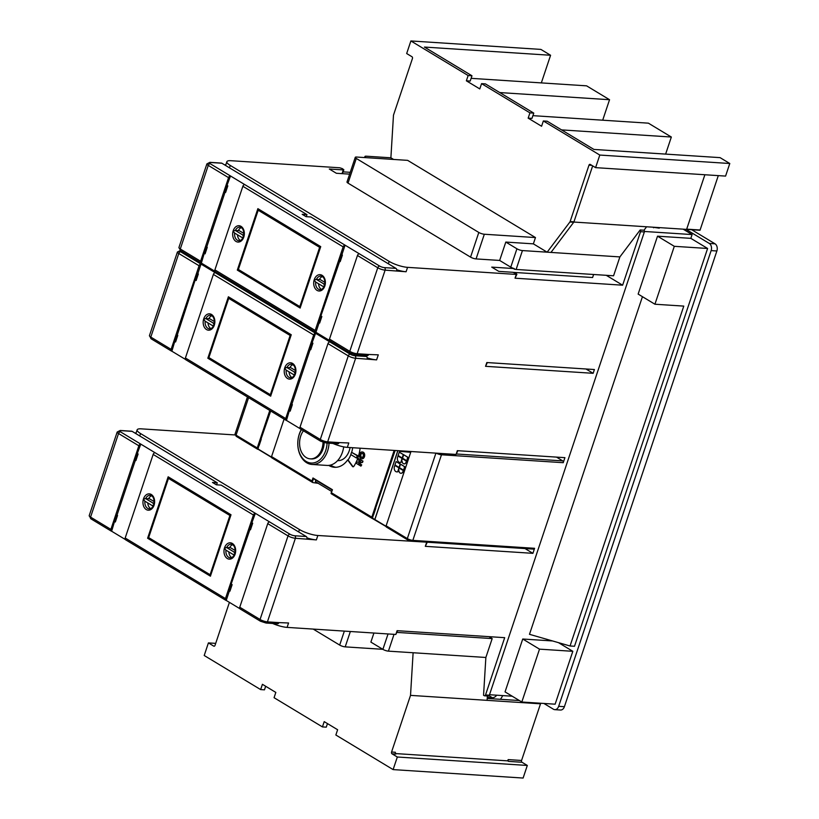 <?xml version="1.0" encoding="UTF-8"?>
<svg xmlns="http://www.w3.org/2000/svg" width="819" height="819" viewBox="0 0 819 819"><rect width="100%" height="100%" fill="white"/><g stroke="black" fill="none" stroke-linecap="round" stroke-linejoin="round"><path stroke-width="1.23" d="M487.366 695.966L487.1 700.347L410.524 695.372L413.114 652.743L485.862 657.473L492.178 638.595L488.963 636.65M488.042 695.935A1.372 0.973 -86.3 0 0 489.352 695.208L485.524 694.952L504.688 637.673L397.092 630.681L395.833 634.459L397.614 630.712M718.304 175.624L700.102 230.016A1.372 0.973 93.7 0 1 699.999 230.262L646.59 226.781L644 230.221A1.372 0.973 -86.3 0 1 644.358 231.941L489.352 695.208M229.412 602.364L215.018 645.382A1.372 0.973 93.7 0 1 213.708 646.109L208.415 642.905L204.207 655.497L260.647 689.588L264.476 689.833L265.673 686.271M260.647 689.588L262.418 684.305L275.829 692.413L274.068 697.696L322.44 726.914L326.269 727.159L327.467 723.597M487.213 698.453L519.369 700.542M322.44 726.914L324.211 721.631L337.623 729.729L335.862 735.012L393.11 769.594L523.106 778.05L527.313 765.458L397.328 757.012L392.025 753.808A1.372 0.973 93.7 0 1 391.564 752.016L395.393 752.272A1.372 0.973 93.7 0 0 395.853 754.064L392.025 753.808M410.524 695.372L391.564 752.016M397.328 757.012L393.11 769.594M488.38 696.037L484.551 695.792A1.372 0.973 -86.3 0 1 484.213 695.679L483.558 695.29L485.862 657.473M484.551 695.792A1.372 0.973 -86.3 0 0 485.524 694.952M397.051 632.411L492.178 638.595M373.925 633.036L370.884 642.106L382.893 649.354A4.105 1.003 18.5 0 0 388.411 651.146L413.114 652.743M382.821 649.313L345.198 646.867A4.105 1.003 -161.5 0 1 339.68 645.075L313.206 629.084M208.415 642.905L215.684 643.376M350.245 172.328L343.161 171.867M644 230.221L640.171 229.975L619.891 256.91L613.564 275.788L516.124 269.451A4.105 1.003 -161.5 0 1 514.097 269.082L514.26 268.581L491.728 267.117L498.791 271.376L512.766 272.287L516.4 273.761L516.881 274.283L516.298 274.426L407.565 267.352A13.688 3.327 -161.5 0 1 389.158 261.394L230.262 165.428A13.688 3.327 -161.5 0 1 226.863 161.701A13.688 3.327 -161.5 0 1 231.009 160.708L339.752 167.782L342.322 168.612L343.857 169.779L343.274 169.912L329.299 169.011L336.363 173.27L349.631 174.14M224.457 164.793L225.798 164.875M427.078 542.198L317.844 535.493A13.688 3.327 -161.5 0 1 299.447 529.535L140.551 433.558A13.688 3.327 -161.5 0 1 137.142 429.842A13.688 3.327 -161.5 0 1 141.288 428.849L235.012 434.95M134.736 432.923L136.077 433.016M366.042 157.647L365.97 157.606A4.105 1.003 -161.5 0 1 364.946 156.49A4.105 1.003 -161.5 0 1 366.195 156.194L390.888 157.801L393.611 159.449M535.472 237.561L407.647 160.36L356.5 157.033A4.105 1.003 18.5 0 0 355.262 157.33A4.105 1.003 18.5 0 0 356.285 158.446L478.808 232.453A4.105 1.003 18.5 0 0 484.326 234.234L535.472 237.561L533.364 243.857L547.143 252.18L569.891 222.01A1.372 0.973 -86.3 0 0 570.116 221.57L588.984 165.172A1.372 0.973 93.7 0 1 590.284 164.445L595.587 167.639L599.795 155.057L543.355 120.956L541.584 126.249L528.163 118.141L529.934 112.858L481.562 83.64L479.791 88.923L466.369 80.815L468.14 75.532L410.892 40.95L406.674 53.542L411.977 56.736A1.372 0.973 93.7 0 1 412.438 58.528L393.478 115.182L390.888 157.801M466.369 80.815L470.198 81.071L471.969 75.778L424.426 47.062L550.583 55.262L541.339 82.903M543.355 120.956L547.184 121.212L593.918 149.437L720.075 157.637L729.79 163.503L725.573 176.095L595.587 167.639M528.163 118.141L531.992 118.386L533.763 113.104L485.391 83.886L481.562 83.64M619.891 256.91L550.972 252.426L573.72 222.256A1.372 0.973 -86.3 0 0 573.843 222.051L646.59 226.781M686.598 229.392L704.883 174.744L686.701 229.146A1.372 0.973 93.7 0 1 686.598 229.392M606.265 275.317L622.624 285.196L640.53 231.695A1.372 0.973 -86.3 0 0 640.171 229.975M593.621 274.488L592.598 277.528L513.39 272.379M622.624 285.196L515.038 278.194L516.881 274.283M556.5 457.115L562.776 460.902A1.372 0.973 93.7 0 1 563.237 462.694L564.915 457.657L457.33 450.665L456.07 454.443L457.852 450.696M332.893 443.437A13.688 3.327 18.5 0 0 347.328 447.369L456.07 454.443M407.565 267.352L406.091 271.754L385.114 270.137L357.145 353.726A1.914 1.362 93.7 0 1 355.784 354.893L367.27 355.641A1.914 1.362 -86.3 0 0 368.632 354.473L378.286 354.842L376.597 359.879L355.63 358.261L327.661 441.851A1.914 1.362 93.7 0 1 326.3 443.007L337.786 443.755A1.914 1.362 -86.3 0 0 339.148 442.598L348.802 442.966L347.328 447.369M272.655 623.464A13.688 3.327 18.5 0 0 287.09 627.385L395.833 634.459M306.992 537.888A13.688 3.327 18.5 0 0 316.369 539.895L295.393 538.278L267.424 621.867A1.914 1.362 93.7 0 1 266.062 623.034L277.549 623.781A1.914 1.362 -86.3 0 0 278.91 622.614L288.564 622.983L287.09 627.385M533.292 549.027A1.372 0.973 -86.3 0 0 534.592 548.3L532.903 553.337L425.317 546.334L427.16 542.424M485.554 366.318L593.14 373.31L594.399 369.533L486.814 362.541L485.554 366.318L487.336 362.582M410.984 451.504L386.128 525.798A1.372 0.901 121.1 0 0 386.66 527.119M534.592 548.3L412.837 540.376A1.372 0.973 93.7 0 1 411.527 541.103A2.733 0.665 -161.5 0 1 407.852 539.916A1.372 0.901 -58.9 0 1 407.319 538.595L435.913 453.132M258.231 449.088L257.78 449.273A1.372 0.901 -58.9 0 1 257.248 447.952L269.789 410.473M258.169 449.293L271.478 457.34M312.94 482.586L318.212 483.333M386.066 526.545L372.369 518.478A1.372 0.901 -58.9 0 1 371.826 517.158L394.164 450.419M138.851 445.782A1.914 1.259 -58.9 0 1 140.776 444.113L134.807 460.186L135.391 460.227L117.025 515.11L116.452 515.069L111.63 531.224A1.914 1.259 -58.9 0 1 111.23 531.101A1.914 1.259 -58.9 0 1 110.882 529.371L138.851 445.782L118.54 433.517L90.571 517.106A1.914 1.259 121.1 0 0 90.929 518.837L89.21 515.622A5.477 1.331 18.5 0 0 90.571 517.106L110.882 529.371M125.235 539.445L111.63 531.224M239.813 608.65L226.208 600.429A1.914 1.259 -58.9 0 1 225.809 600.307A1.914 1.259 -58.9 0 1 225.46 598.587L253.429 514.997A1.914 1.259 -58.9 0 1 255.364 513.318L249.396 529.391L249.969 529.432L228.839 590.827L229.412 590.868L226.208 600.429M253.429 514.997L153.153 454.422A1.914 1.259 121.1 0 1 155.078 452.743L269.656 521.959A1.914 1.259 121.1 0 0 267.731 523.628L239.762 607.217A1.914 1.259 121.1 0 0 240.11 608.947L260.411 621.211A1.914 1.259 -58.9 0 1 260.063 619.481A5.477 1.331 18.5 0 0 267.424 621.867L278.91 622.614M249.969 529.432L250.501 529.75L252.692 523.208L252.16 522.88M229.412 590.868L229.944 591.185L232.135 584.643L231.603 584.316M252.508 523.095L250.87 528.634M250.696 528.531L249.703 528.46M153.153 454.422L125.184 538.011A1.914 1.259 121.1 0 0 125.532 539.741L225.809 600.307M151.986 505.477L144.738 501.095L143.458 498.996A8.19 5.835 -86.3 0 0 146.263 509.561A8.19 5.835 -86.3 0 0 154.013 505.374L151.986 505.477L153.429 505.61M145.587 498.576L152.836 502.958L154.115 505.057A8.19 5.835 -86.3 0 0 151.31 494.502A8.19 5.835 -86.3 0 0 143.56 498.679L149.427 498.73L154.228 501.627M233.026 554.422L225.778 550.04L224.488 547.942A8.19 5.835 -86.3 0 0 227.303 558.507A8.19 5.835 -86.3 0 0 235.053 554.32L233.026 554.422L234.469 554.555M226.617 547.532L233.865 551.904L235.155 554.002A8.19 5.835 -86.3 0 0 232.34 543.447A8.19 5.835 -86.3 0 0 224.601 547.624L230.467 547.676L235.268 550.583M114.834 521.652L115.356 521.979L117.547 515.427L117.025 515.11M135.391 460.227L135.913 460.544L138.104 453.992L137.572 453.675M155.078 452.743L120.475 431.848A3.563 0.87 -161.5 0 1 120.669 430.62A1.914 1.362 93.7 0 0 120.198 430.477L117.178 432.033A5.477 1.331 -161.5 0 0 118.54 433.517A1.914 1.259 121.1 0 1 120.475 431.848M117.373 515.325L115.735 520.864M115.551 520.751L114.568 520.689M137.93 453.89L136.292 459.428M136.108 459.316L135.125 459.254M120.198 430.477L131.685 431.214A1.914 1.362 -86.3 0 1 132.156 431.367L217.25 482.77L212.469 482.452L216.349 484.807L221.14 485.114L306.234 536.517A1.914 1.362 -86.3 0 1 306.879 539.025M217.25 482.77L216.646 484.817M147.799 502.948A6.747 4.812 -86.3 0 0 150.768 508.609M151.597 495.761A6.747 4.812 -86.3 0 0 148.648 498.699M154.351 503.931L154.115 505.057M152.836 502.958L154.146 503.02M228.839 551.893A6.747 4.812 -86.3 0 0 231.797 557.555M232.637 544.707A6.747 4.812 -86.3 0 0 229.678 547.645M235.391 552.876L235.155 554.002M233.865 551.904L235.176 551.965M210.749 575.163L210.452 576.197L147.604 538.237L168.161 476.801L231.009 514.772L210.749 575.163M149.048 537.848L147.604 538.237M210.432 575.419L230.62 515.1L168.806 477.846L230.6 515.171M169.011 477.917L168.161 476.801M229.914 515.489L168.479 478.378L148.659 537.612L210.104 574.723L229.914 515.489L230.477 515.509M210.657 574.774L210.104 574.723M169.779 478.429L168.479 478.378M231.951 584.531L230.313 590.069M230.139 589.956L229.146 589.895M532.903 553.337L525.02 548.566M261.251 439.209L259.07 445.751M284.091 419.113L271.55 456.592A1.372 0.901 121.1 0 0 272.082 457.913M270.69 411.015L260.944 439.23M258.845 445.526L257.995 448.945L271.458 457.084M375.747 508.415L373.556 514.956M331.265 492.925L332.432 489.731L331.081 493.499L331.419 492.751L371.826 517.158M331.081 493.222L332.176 489.957L312.971 477.979L332.432 489.731M315.858 480.149L315.366 481.613L331.664 491.461M312.305 482.166L311.957 480.999L312.971 477.979L313.462 478.705L312.305 482.166M328.726 465.397A23.27 16.595 -86.3 0 0 334.5 467.291A23.27 16.595 -86.3 0 0 347.666 459.909L352.446 466.41A1.372 0.973 -86.3 0 0 353.859 466.298A34.214 24.406 -86.3 0 0 360.125 448.198M358.19 458.435L362.991 461.128L362.561 462.387L358.957 463.226L361.722 464.905L360.923 466.134L356.511 463.472L356.93 462.213L360.647 461.435L357.77 459.694L358.19 458.435L362.602 461.097L362.182 462.356L358.568 463.206L361.343 464.875L360.923 466.134M361.844 458.773A3.419 2.437 -86.3 0 0 362.029 458.804A3.419 2.437 -86.3 0 0 364.609 456.142A3.419 2.437 -86.3 0 0 363.308 452.242A3.419 2.437 -86.3 0 0 362.479 451.975A3.419 2.437 -86.3 0 0 362.285 451.965M330.62 465.059A23.27 16.595 -86.3 0 0 335.841 467.301M351.668 452.303A23.27 16.595 -86.3 0 0 352.682 447.717M353.245 466.758A1.372 0.973 93.7 0 1 352.825 466.441L348.044 459.94A23.27 16.595 -86.3 0 0 350.87 454.617M337.592 460.636L337.623 460.636A16.421 11.712 -86.3 0 0 349.283 450.645A16.421 11.712 -86.3 0 0 350.071 447.553M343.704 446.867A21.898 15.622 93.7 0 1 342.496 452.037A21.898 15.622 93.7 0 1 326.935 465.427L311.998 464.455A21.898 15.622 -86.3 0 0 327.569 451.064A21.898 15.622 -86.3 0 0 329.033 443.192M301.31 429.514A21.898 15.622 -86.3 0 0 299.273 434.152A21.898 15.622 -86.3 0 0 311.998 464.455M327.098 443.069A20.526 14.64 93.7 0 1 325.727 450.47A20.526 14.64 93.7 0 1 306.193 461.455A20.526 14.64 93.7 0 1 299.201 434.613A20.526 14.64 93.7 0 1 301.494 429.627M303.439 430.804A16.421 11.712 -86.3 0 0 300.716 436.066A16.421 11.712 -86.3 0 0 310.247 458.855L311.394 458.927A16.421 11.712 -86.3 0 0 323.055 448.945A16.421 11.712 -86.3 0 0 324.181 442.639M310.247 458.855A16.421 11.712 -86.3 0 0 321.908 448.863A16.421 11.712 -86.3 0 0 323.044 442.28M356.429 457.975L357.197 458.026L357.954 455.763L351.546 452.303L357.197 455.712L356.429 457.975L350.788 454.565L351.546 452.303M357.954 455.763L357.197 455.712M360.821 458.507A3.419 2.437 93.7 0 1 359.51 454.606A3.419 2.437 93.7 0 1 362.09 451.945A3.419 2.437 93.7 0 1 362.93 452.211A3.419 2.437 93.7 0 1 364.23 456.122A3.419 2.437 93.7 0 1 361.65 458.773A3.419 2.437 93.7 0 1 360.821 458.507M361.24 457.248A2.058 1.464 -86.3 0 0 361.742 457.411A2.058 1.464 -86.3 0 0 363.288 455.814A2.058 1.464 -86.3 0 0 362.5 453.47A2.058 1.464 -86.3 0 0 362.008 453.316A2.058 1.464 -86.3 0 0 360.452 454.903A2.058 1.464 -86.3 0 0 361.24 457.248M361.926 457.401A2.058 1.464 93.7 0 1 361.619 457.278A2.058 1.464 93.7 0 1 360.821 455.067A2.058 1.464 93.7 0 1 362.193 453.347M375.512 508.476L395.127 450.481M397.921 450.655L374.877 519.543L372.481 518.151L373.413 514.772M374.877 519.543L386.046 526.289M397.829 450.655L374.774 519.533M404.678 451.095L404.463 451.75L404.494 451.085M409.869 451.433L409.613 452.211L409.684 451.423M403.839 454.821L407.913 457.278L406.777 460.667L407.729 457.268L403.839 454.821M399.252 452.149L403.501 454.617L402.19 457.995L403.317 454.606L399.252 452.149L398.116 455.538L402.19 457.995M402.211 458.486L400.911 462.356A3.941 2.815 -86.3 0 1 400.102 462.469L399.918 462.459A3.941 2.815 93.7 0 1 397.635 456.992L398.136 456.029L402.211 458.486L397.962 456.019M406.337 461.988L406.429 461.138L402.364 458.681L406.613 461.148L406.337 461.988A2.979 2.119 -86.3 0 1 404.197 463.861L404.023 463.851A2.979 2.119 93.7 0 1 402.098 461.281A3.941 2.815 93.7 0 1 401.218 462.111L401.402 462.121A3.941 2.815 -86.3 0 0 402.119 461.506M400.686 464.25L404.76 466.707L403.624 470.096L404.576 466.697L400.686 464.25M396.099 461.578L400.348 464.045L399.037 467.424L400.163 464.035L396.099 461.578L394.963 464.967L399.037 467.424M399.058 467.915L397.758 471.785A3.941 2.815 -86.3 0 1 396.949 471.898L396.765 471.877A3.941 2.815 93.7 0 1 394.482 466.41L394.983 465.458L399.058 467.915L394.799 465.448M403.183 471.416L403.276 470.567L399.211 468.11L403.46 470.577L403.183 471.416A2.979 2.119 -86.3 0 1 401.044 473.29L400.86 473.28A2.979 2.119 93.7 0 1 398.935 470.71A3.941 2.815 93.7 0 1 398.065 471.539L398.249 471.549A3.941 2.815 -86.3 0 0 398.955 470.925M404.279 451.73L399.539 451.31L399.713 450.778M404.893 451.115L404.678 451.771L409.428 452.201M403.654 454.811L402.528 458.2L406.593 460.657M402.027 458.476L400.911 462.356M400.726 462.346A3.941 2.815 93.7 0 1 399.918 462.459M406.152 461.977A2.979 2.119 93.7 0 1 404.023 463.851M402.364 458.681L401.218 462.111M400.501 464.24L399.375 467.629L403.439 470.086M398.873 467.905L397.758 471.785M397.573 471.775A3.941 2.815 93.7 0 1 396.765 471.877M402.999 471.406A2.979 2.119 93.7 0 1 400.86 473.28M399.211 468.11L398.065 471.539M355.262 157.33L347 182.002A4.105 1.003 18.5 0 0 348.024 183.118L470.556 257.125A4.105 1.003 18.5 0 0 476.074 258.917L499.651 260.442L505.804 242.066L533.364 243.857M514.26 268.581A4.105 1.003 -161.5 0 1 510.769 267.168L499.651 260.442M410.892 40.95L540.878 49.406L550.583 55.262M468.14 75.532L471.969 75.778M499.774 92.567L609.551 99.713L586.599 85.841L471.12 78.337M529.934 112.858L533.763 113.104M561.558 129.893L671.345 137.029L648.392 123.167L532.913 115.663M599.795 155.057L729.79 163.503M573.843 222.051A1.372 0.973 -86.3 0 0 573.945 221.816L592.659 165.878M516.124 269.451L522.44 250.573L550.972 252.426M522.44 250.573A4.105 1.003 -161.5 0 1 516.922 248.781L505.804 242.066M671.345 137.029L665.632 154.095M609.551 99.713L602.692 120.198M593.14 373.31L585.984 368.99M406.091 271.754A13.688 3.327 -161.5 0 1 396.713 269.748M396.601 270.884A1.914 1.362 -86.3 0 0 395.956 268.376L310.851 216.974L306.071 216.666L302.18 214.322L306.971 214.629L221.877 163.227A1.914 1.362 -86.3 0 0 221.406 163.083L209.92 162.336A1.914 1.362 93.7 0 1 210.391 162.479A3.563 0.87 -161.5 0 0 210.196 163.708A1.914 1.259 121.1 0 0 208.261 165.387L180.293 248.976A1.914 1.259 121.1 0 0 180.641 250.696L178.931 247.481A5.477 1.331 18.5 0 0 180.293 248.976L200.594 261.23L228.562 177.641A1.914 1.259 -58.9 0 1 230.497 175.972L224.529 192.045L225.102 192.086L206.736 246.969L206.163 246.928L201.351 263.083A1.914 1.259 -58.9 0 1 200.952 262.96A1.914 1.259 -58.9 0 1 200.594 261.23M329.535 340.509L315.929 332.289A1.914 1.259 -58.9 0 1 315.53 332.166A1.914 1.259 -58.9 0 1 315.182 330.446L343.151 246.857A1.914 1.259 -58.9 0 1 345.075 245.178L359.377 253.818A1.914 1.259 121.1 0 0 357.453 255.487L329.484 339.076A1.914 1.259 121.1 0 0 329.832 340.806L350.133 353.071A1.914 1.259 -58.9 0 1 349.785 351.341A5.477 1.331 18.5 0 0 357.145 353.726L368.632 354.473M339.69 261.292L340.213 261.609L342.403 255.067L341.298 254.709L339.107 261.251L339.69 261.292L318.56 322.686L319.134 322.727L315.929 332.289M343.151 246.857L242.864 186.282A1.914 1.259 121.1 0 1 244.799 184.613L345.075 245.178L341.881 254.75M319.134 322.727L319.656 323.044L321.847 316.503L321.324 316.175M342.229 254.955L340.591 260.493M340.407 260.391L339.424 260.319M242.864 186.282L214.895 269.871A1.914 1.259 121.1 0 0 215.243 271.601L315.53 332.166M241.707 237.336L234.459 232.954L233.169 230.856A8.19 5.835 -86.3 0 0 235.985 241.421A8.19 5.835 -86.3 0 0 243.734 237.234L241.707 237.336L243.151 237.469M235.299 230.446L242.547 234.818L243.837 236.916A8.19 5.835 -86.3 0 0 241.021 226.361A8.19 5.835 -86.3 0 0 233.282 230.538L239.148 230.589L243.949 233.497M322.747 286.281L315.499 281.91L314.209 279.801A8.19 5.835 -86.3 0 0 317.025 290.366A8.19 5.835 -86.3 0 0 324.764 286.179L322.747 286.281L324.191 286.415M316.339 279.392L323.587 283.763L324.877 285.872A8.19 5.835 -86.3 0 0 322.062 275.307A8.19 5.835 -86.3 0 0 314.312 279.494L320.178 279.545L324.979 282.442M214.957 271.304L201.351 263.083M204.545 253.521L205.078 253.839L207.268 247.287L206.736 246.969M225.102 192.086L225.635 192.404L227.825 185.862L227.293 185.534M244.799 184.613L210.196 163.708M364.783 355.477L366.472 356.5A1.914 1.362 -86.3 0 1 367.117 359.009M366.472 356.5L354.985 355.753A1.914 1.362 93.7 0 1 355.63 358.261A5.477 1.331 -161.5 0 1 348.27 355.876L327.969 343.611A1.914 1.259 121.1 0 1 329.893 341.933L315.591 333.302L309.623 349.375L310.196 349.416L291.84 404.299L291.267 404.258L286.445 420.413A1.914 1.259 -58.9 0 1 286.046 420.29A1.914 1.259 -58.9 0 1 285.698 418.56L313.667 334.971A1.914 1.259 -58.9 0 1 315.591 333.302L201.013 264.087L197.809 273.659L197.236 273.618L177.252 335.094L176.679 335.053L171.867 351.208A1.914 1.259 -58.9 0 1 171.458 351.085A1.914 1.259 -58.9 0 1 171.11 349.355L199.078 265.766A1.914 1.259 -58.9 0 1 201.013 264.087L180.712 251.832A3.563 0.87 -161.5 0 1 180.477 250.594M376.597 359.879A13.688 3.327 -161.5 0 1 367.229 357.872M327.969 343.611L300 427.201A1.914 1.259 121.1 0 0 300.348 428.931L320.649 441.195A1.914 1.259 -58.9 0 1 320.301 439.465A5.477 1.331 18.5 0 0 327.661 441.851L339.148 442.598M310.196 349.416L310.729 349.733L312.919 343.192L312.387 342.864M300.051 428.634L286.445 420.413M289.65 410.841L290.172 411.169L292.363 404.617L291.84 404.299M312.745 343.079L311.107 348.618M310.923 348.505L309.94 348.444M215.315 272.727A1.914 1.259 121.1 0 0 213.38 274.406L185.411 357.995A1.914 1.259 121.1 0 0 185.759 359.725L286.046 420.29M212.223 325.46L204.975 321.079L203.685 318.98A8.19 5.835 -86.3 0 0 206.501 329.545A8.19 5.835 -86.3 0 0 214.25 325.358L212.223 325.46L213.667 325.593M205.815 318.56L213.063 322.942L214.353 325.041A8.19 5.835 -86.3 0 0 211.537 314.476A8.19 5.835 -86.3 0 0 203.788 318.663L209.664 318.714L214.455 321.611M293.263 374.406L286.015 370.024L284.725 367.926A8.19 5.835 -86.3 0 0 287.541 378.491A8.19 5.835 -86.3 0 0 295.28 374.303L293.263 374.406L294.707 374.539M286.855 367.506L294.103 371.887L295.393 373.986A8.19 5.835 -86.3 0 0 292.578 363.431A8.19 5.835 -86.3 0 0 284.828 367.608L290.694 367.659L295.495 370.557M185.473 359.418L171.867 351.208M175.061 341.636L175.594 341.953L177.784 335.411L177.252 335.094M195.618 280.2L196.15 280.528L198.341 273.976L197.809 273.659M198.157 273.874L196.519 279.412M196.345 279.299L195.352 279.238M177.6 335.299L175.972 340.837M175.788 340.735L174.805 340.673M227.641 185.749L226.003 191.288M225.829 191.175L224.846 191.114M207.094 247.184L205.456 252.723M205.272 252.61L204.289 252.549M306.971 214.629L306.296 216.646M208.036 322.932A6.747 4.812 -86.3 0 0 210.995 328.593M211.834 315.745A6.747 4.812 -86.3 0 0 208.876 318.683M214.588 323.914L214.353 325.041M213.063 322.942L214.373 323.003M289.066 371.877A6.747 4.812 -86.3 0 0 292.035 377.539M292.874 364.69A6.747 4.812 -86.3 0 0 289.916 367.629M295.628 372.86L295.393 373.986M294.103 371.887L295.413 371.949M270.987 395.147L270.69 396.181L207.831 358.22L228.388 296.785L291.247 334.746L270.987 395.147M209.275 357.831L207.831 358.22M229.238 297.901L290.827 335.145L228.388 296.785M290.151 335.473L228.716 298.362L208.896 357.596L270.331 394.707L290.151 335.473L290.714 335.493M270.884 394.748L270.331 394.707M230.006 298.413L228.716 298.362M292.188 404.514L290.55 410.053M290.366 409.94L289.383 409.879M237.52 234.807A6.747 4.812 -86.3 0 0 240.479 240.469M241.318 227.621A6.747 4.812 -86.3 0 0 238.36 230.559M244.072 235.79L243.837 236.916M242.547 234.818L243.857 234.879M318.56 283.753A6.747 4.812 -86.3 0 0 321.519 289.414M322.358 276.566A6.747 4.812 -86.3 0 0 319.4 279.514M325.112 284.746L324.877 285.872M323.587 283.763L324.897 283.824M300.471 307.023L300.174 308.057L237.315 270.096L257.872 208.661L320.731 246.632L300.471 307.023M238.769 269.707L237.315 270.096M300.153 307.279L320.342 246.959L258.528 209.705L320.311 247.031M258.722 209.777L257.872 208.661M319.635 247.348L258.2 210.237L238.38 269.471L299.815 306.582L319.635 247.348L320.198 247.369M300.368 306.634L299.815 306.582M259.49 210.288L258.2 210.237M321.672 316.39L320.034 321.928M319.85 321.816L318.867 321.754M343.857 169.779L342.434 173.669M539.424 703.163L540.509 703.818L487.1 700.347M540.509 703.818L521.56 760.472A1.372 0.973 -86.3 0 0 522.02 762.264L527.313 765.458M521.56 760.472L508.159 759.602L507.729 760.861L395.444 753.562M508.159 759.602A1.372 0.973 -86.3 0 0 508.619 761.394L507.729 760.861M489.506 694.737L512.203 696.211M685.953 229.34L709.295 243.438A5.477 3.9 93.7 0 1 711.138 250.604L558.66 706.316A5.477 3.9 93.7 0 1 554.77 709.653A5.477 3.9 93.7 0 1 553.439 709.223L543.898 703.46M558.497 642.659L572.819 651.31L555.128 704.186L521.816 702.016L505.047 691.891L522.737 639.015L539.506 649.15L521.816 702.016M644.451 231.47L692.096 234.572L690.837 238.349L707.606 248.474L574.498 646.273L570.055 645.986L529.484 634.315L642.444 296.683M692.096 234.572L683.148 229.166M554.77 709.653L560.513 710.022A5.477 3.9 -86.3 0 0 564.404 706.695L716.881 250.983A5.477 3.9 -86.3 0 0 715.038 243.816L691.697 229.719M690.837 238.349L657.524 236.179L674.303 246.314L654.924 304.228L638.144 294.093L657.524 236.179M552.579 640.96L522.737 639.015M659.438 227.621L659.264 228.153L652.518 227.17M653.521 227.774L653.695 227.252M707.606 248.474L674.303 246.314M654.924 304.228L683.783 306.101L570.055 645.986M572.819 651.31L539.506 649.15M502.692 695.597A13.688 8.999 -58.9 0 1 500.399 699.313M487.274 697.389L492.373 697.716A5.477 3.604 121.1 0 0 496.693 695.208M394.031 634.346L388.411 651.146M345.198 646.867L350.348 631.5M388.052 633.957L382.893 649.354M213.708 646.109L214.383 646.15M516.298 274.426L515.038 278.194M644.358 231.941L640.53 231.695M317.844 535.493L316.369 539.895M426.576 542.557L425.317 546.334M563.237 462.694L441.482 454.78L412.837 540.376A4.105 1.003 18.5 0 1 407.319 538.595L386.128 525.798M456.746 454.013L562.776 460.902M441.431 453.491A1.372 0.973 93.7 0 1 441.482 454.78A4.105 1.003 -161.5 0 1 436.23 453.153M260.811 621.334A1.914 1.259 -58.9 0 1 260.411 621.211L266.062 623.034M239.762 607.217L260.063 619.481L288.032 535.892A1.914 1.259 -58.9 0 1 289.967 534.223A3.563 0.87 -161.5 0 0 294.748 535.769L306.234 536.517M125.184 538.011L225.46 598.587M269.656 521.959L289.967 534.223M132.156 431.367L120.669 430.62M139.742 435.954L140.551 433.558M298.638 531.93L299.447 529.535M294.748 535.769A1.914 1.362 93.7 0 1 295.393 538.278A5.477 1.331 -161.5 0 1 288.032 535.892L267.731 523.628M144.922 501.208A6.818 4.863 -86.3 0 0 149.375 508.896C150.43 509.398 151.802 508.251 153.501 505.446M153.911 504.238C154.504 498.976 153.286 495.997 150.256 495.29A6.818 4.863 -86.3 0 0 145.659 498.587M225.962 550.153A6.818 4.863 -86.3 0 0 230.405 557.852C231.46 558.343 232.842 557.196 234.541 554.391M234.94 553.183C235.534 547.931 234.316 544.942 231.296 544.236A6.818 4.863 -86.3 0 0 226.699 547.532M148.976 537.796L210.565 575.051M257.494 449.181L236.312 436.384L235.043 434.039A4.105 1.003 18.5 0 0 236.056 435.155A1.372 0.901 121.1 0 0 236.599 436.476M248.597 397.676L236.056 435.155L257.248 447.952M271.55 456.592L311.957 480.999M343.274 169.912L342.035 173.638M570.116 221.57L573.945 221.816M569.891 222.01L573.72 222.256M510.769 267.168L516.922 248.781M484.326 234.234L476.074 258.917M478.808 232.453L470.556 257.125M356.285 158.446L348.024 183.118M588.984 165.172L591.789 165.356M700.102 230.016L686.701 229.146M389.158 261.394L388.36 263.79M329.484 339.076L349.785 351.341L377.754 267.752A5.477 1.331 -161.5 0 0 385.114 270.137A1.914 1.362 93.7 0 0 384.469 267.629L395.956 268.376M384.469 267.629A3.563 0.87 -161.5 0 1 379.678 266.083A1.914 1.259 -58.9 0 0 377.754 267.752L357.453 255.487M359.377 253.818L379.678 266.083M214.895 269.871L315.182 330.446M354.985 355.753A3.563 0.87 -161.5 0 1 350.194 354.197L329.893 341.933M350.532 353.194A1.914 1.259 -58.9 0 1 350.133 353.071L355.784 354.893M300 427.201L320.301 439.465L348.27 355.876A1.914 1.259 -58.9 0 1 350.194 354.197M313.667 334.971L213.38 274.406M185.411 357.995L285.698 418.56M321.048 441.318A1.914 1.259 -58.9 0 1 320.649 441.195L326.3 443.007M180.712 251.832A1.914 1.259 121.1 0 0 178.777 253.501L150.809 337.09A1.914 1.259 121.1 0 0 151.157 338.82L149.447 335.606A5.477 1.331 18.5 0 0 150.809 337.09L171.11 349.355M199.078 265.766L178.777 253.501A5.477 1.331 -161.5 0 1 177.416 252.017L149.447 335.606M228.562 177.641L208.261 165.387A5.477 1.331 -161.5 0 1 206.9 163.892L178.931 247.481M221.877 163.227L210.391 162.479M230.262 165.428L229.463 167.813M205.159 321.191A6.818 4.863 -86.3 0 0 209.603 328.88C210.657 329.381 212.039 328.235 213.739 325.43M214.138 324.222C214.732 318.96 213.513 315.98 210.493 315.274A6.818 4.863 -86.3 0 0 205.897 318.571M286.2 370.137A6.818 4.863 -86.3 0 0 290.643 377.825C291.697 378.327 293.079 377.18 294.768 374.375M295.178 373.167C295.772 367.905 294.553 364.926 291.523 364.22A6.818 4.863 -86.3 0 0 286.937 367.516M209.203 357.78L270.792 395.024M234.643 233.067A6.818 4.863 -86.3 0 0 239.087 240.755C240.141 241.257 241.523 240.11 243.223 237.305M243.622 236.097C244.216 230.845 242.997 227.856 239.977 227.15A6.818 4.863 -86.3 0 0 235.381 230.446M315.684 282.023A6.818 4.863 -86.3 0 0 320.127 289.711C321.181 290.213 322.563 289.056 324.252 286.251M324.662 285.043C325.256 279.791 324.037 276.812 321.007 276.095A6.818 4.863 -86.3 0 0 316.421 279.392M238.687 269.656L300.276 306.91M339.68 645.075L344.359 631.111M522.02 762.264L508.619 761.394M716.881 250.983L711.138 250.604M709.295 243.438L715.038 243.816M558.66 706.316L564.404 706.695M492.373 697.716L489.066 695.72M364.946 156.49L364.598 157.555M533.619 549.129L411.865 541.216L407.565 539.823L386.384 527.037M89.21 515.622L117.178 432.033M90.929 518.837L111.23 531.101M135.872 433.62L137.142 429.842M235.043 434.039L247.44 396.969M372.082 518.396L331.265 493.744M312.602 482.473L271.795 457.821M313.401 478.675L332.156 489.997M180.436 250.45L177.416 252.017M151.157 338.82L171.458 351.085M209.92 162.336L206.9 163.892M180.641 250.696L200.952 262.96M226.863 161.701L225.594 165.479M290.847 335.084L270.669 395.403"/></g></svg>
